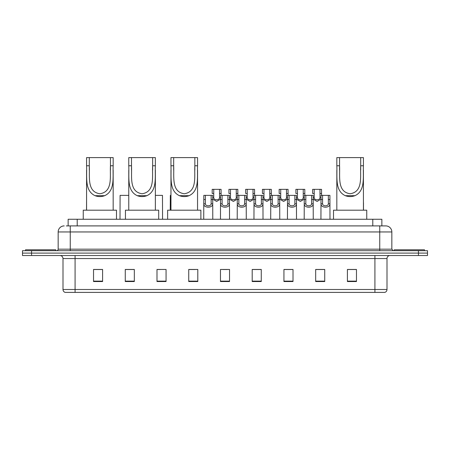 <?xml version="1.0" encoding="UTF-8"?>
<svg xmlns="http://www.w3.org/2000/svg" width="450" height="450" viewBox="0 0 450 450"><rect width="100%" height="100%" fill="white"/><g stroke="black" fill="none" stroke-linecap="round" stroke-linejoin="round"><path stroke-width="0.67" d="M68.141 225.906L68.141 219.257L381.859 219.257L381.859 225.906M66.465 225.906L383.676 225.906M66.324 225.906L70.256 225.906L70.256 231.953L58.163 231.953L58.163 249.182A1.513 1.513 0 0 1 56.655 250.689M64.209 225.906A6.047 6.047 0 0 0 58.163 231.953M391.838 231.953L379.744 231.953L379.744 225.906L385.791 225.906A6.047 6.047 0 0 1 391.838 231.953L391.838 249.182L393.345 250.689M31.567 250.689L22.5 250.689L22.5 253.108L31.567 253.108L22.5 253.108L22.5 255.527L31.567 255.527L31.567 253.108L418.433 253.108L31.567 253.108L31.567 250.689L418.433 250.689L418.433 253.108L427.5 253.108L418.433 253.108L418.433 255.527L31.567 255.527M427.5 250.689L427.5 253.108L427.5 250.689L418.433 250.689M384.671 292.399L374.912 292.399L374.912 289.496L387 289.496L387 258.548A3.021 3.021 0 0 1 390.021 255.527M384.581 292.399L65.177 292.399A3.021 3.021 0 0 1 63 289.496L63 258.548C62.82 256.714 61.813 255.707 59.979 255.527M356.473 281.548L356.473 269.46L347.406 269.46L347.406 281.548L356.473 281.548M324.737 281.548L324.737 269.46L315.669 269.46L315.669 281.548L324.737 281.548M293.006 281.548L293.006 269.46L283.939 269.46L283.939 281.548L293.006 281.548M261.27 281.548L261.27 269.46L252.203 269.46L252.203 281.548L261.27 281.548M102.594 281.548L102.594 269.46L93.527 269.46L93.527 281.548L102.594 281.548M134.331 281.548L134.331 269.46L125.263 269.46L125.263 281.548L134.331 281.548M166.061 281.548L166.061 269.46L156.994 269.46L156.994 281.548L166.061 281.548M197.797 281.548L197.797 269.46L188.73 269.46L188.73 281.548L197.797 281.548M229.534 281.548L229.534 269.46L220.466 269.46L220.466 281.548L229.534 281.548M427.5 255.527L427.5 253.108L427.5 255.527L418.433 255.527M289.71 269.522L285.868 269.522M323.196 269.522L319.359 269.522M188.73 269.522L195.137 269.522M156.994 269.522L160.29 269.522M131.186 269.522L126.804 269.522M252.203 269.522L260.752 269.522M256.219 269.522L252.382 269.522M222.733 269.522L227.267 269.522M134.331 269.522L125.263 269.522M102.594 269.522L93.527 269.522M293.006 269.522L283.939 269.522M324.737 269.522L315.669 269.522M356.473 269.522L347.406 269.522M55.744 250.689L55.744 249.784L25.521 249.784L25.521 250.689M89.297 157.601L113.169 157.601L113.169 165.763C112.629 177.204 115.301 190.761 104.698 195.683C101.481 196.886 98.263 196.886 95.051 195.683C84.465 190.755 87.109 177.289 86.574 165.763L86.574 157.601L89.297 157.601L89.297 170.134M86.574 165.763L89.297 165.763C89.899 176.484 86.709 191.891 99.889 193.753C113.062 191.807 109.834 176.484 110.453 165.763L110.453 157.601M113.169 165.763L110.453 165.763L110.453 170.128M86.574 170.224L86.574 210.189M113.169 170.184L113.169 210.189M116.494 219.257L116.494 210.189L83.25 210.189L83.25 219.257M131.49 157.601L155.362 157.601L155.362 165.763C154.822 177.204 157.494 190.761 146.886 195.683C143.674 196.886 140.456 196.886 137.244 195.683C126.658 190.755 129.302 177.289 128.767 165.763L128.767 157.601L131.49 157.601L131.49 170.134M128.767 165.763L131.49 165.763C132.086 176.484 128.903 191.891 142.082 193.753C155.256 191.807 152.027 176.484 152.646 165.763L152.646 157.601M155.362 165.763L152.646 165.763L152.646 170.128M128.767 170.224L128.767 210.189M155.362 170.184L155.362 210.189M158.687 219.257L158.687 210.189L125.443 210.189L125.443 219.257M173.678 157.601L197.556 157.601L197.556 165.763C197.016 177.204 199.688 190.761 189.079 195.683C185.867 196.886 182.649 196.886 179.438 195.683C168.851 190.755 171.495 177.289 170.961 165.763L170.961 157.601L173.678 157.601L173.678 170.134M170.961 165.763L173.678 165.763C174.279 176.484 171.096 191.891 184.275 193.753C197.449 191.807 194.22 176.484 194.839 165.763L194.839 157.601M197.556 165.763L194.839 165.763L194.839 170.128M170.961 170.224L170.961 210.189M197.556 170.184L197.556 210.189M200.88 219.257L200.88 210.189L167.636 210.189L167.636 219.257M339.548 157.601L363.426 157.601L363.426 165.763C362.88 177.204 365.558 190.761 354.949 195.683C351.737 196.886 348.519 196.886 345.302 195.683C334.721 190.755 337.359 177.289 336.831 165.763L336.831 157.601L339.548 157.601L339.548 170.134M336.831 165.763L339.548 165.763C340.149 176.484 336.966 191.891 350.145 193.753C363.319 191.807 360.084 176.484 360.703 165.763L360.703 157.601M363.426 165.763L360.703 165.763L360.703 170.128M336.831 170.224L336.831 210.189M363.426 170.184L363.426 210.189M366.75 219.257L366.75 210.189L333.506 210.189L333.506 219.257M424.479 250.689L424.479 249.784L394.256 249.784L394.256 250.689M205.374 195.379L205.357 203.799C205.464 206.482 211.044 206.482 211.151 203.799L211.14 195.379L203.816 195.379L203.721 219.257M211.14 195.379L212.698 195.379L212.788 219.257M212.788 202.708L212.704 203.799C213.069 208.299 203.445 208.299 203.805 203.799L203.721 202.708M222.114 195.379L222.103 203.799C222.21 206.482 227.79 206.482 227.897 203.799L227.886 195.379L220.556 195.379L220.466 219.257M227.886 195.379L229.444 195.379L229.534 219.257M229.534 202.708L229.449 203.799C229.815 208.299 220.185 208.299 220.551 203.799L220.466 202.708M238.86 195.379L238.849 203.799C238.956 206.482 244.536 206.482 244.643 203.799L244.626 195.379L237.302 195.379L237.212 219.257M244.626 195.379L246.184 195.379L246.279 219.257M246.279 202.708L246.195 203.799C246.555 208.299 236.931 208.299 237.296 203.799L237.212 202.708M255.606 195.379L255.594 203.799C255.696 206.482 261.281 206.482 261.382 203.799L261.371 195.379L254.047 195.379L253.952 219.257M261.371 195.379L262.929 195.379L263.019 219.257M263.019 202.708L262.941 203.799C263.301 208.299 253.676 208.299 254.036 203.799L253.952 202.708M272.351 195.379L272.334 203.799C272.441 206.482 278.021 206.482 278.128 203.799L278.117 195.379L270.787 195.379L270.697 219.257M278.117 195.379L279.675 195.379L279.765 219.257M279.765 202.708L279.681 203.799C280.046 208.299 270.422 208.299 270.782 203.799L270.697 202.708M289.091 195.379L289.08 203.799C289.187 206.482 294.767 206.482 294.874 203.799L294.857 195.379L287.533 195.379L287.443 219.257M294.857 195.379L296.421 195.379L296.511 219.257M296.511 202.708L296.426 203.799C296.786 208.299 287.162 208.299 287.528 203.799L287.443 202.708M305.837 195.379L305.826 203.799C305.927 206.482 311.512 206.482 311.614 203.799L311.603 195.379L304.279 195.379L304.189 219.257M311.603 195.379L313.161 195.379L313.256 219.257M313.256 202.708L313.172 203.799C313.532 208.299 303.907 208.299 304.267 203.799L304.189 202.708M322.582 195.379L322.566 203.799C322.673 206.482 328.252 206.482 328.359 203.799L328.348 195.379L321.024 195.379L320.929 219.257M328.348 195.379L329.906 195.379L329.996 219.257M328.348 199.524L329.906 199.524L329.918 203.799C330.277 208.299 320.653 208.299 321.013 203.799L320.929 202.708M213.744 193.483L213.733 197.758C213.834 200.441 219.42 200.441 219.527 197.758L219.51 189.338L213.744 189.338L213.744 193.483L212.186 193.483L212.186 189.338L213.744 189.338M220.556 199.153L216.63 201.426L212.698 199.153M219.51 189.338L221.068 189.338L221.124 195.379M230.49 193.483L230.473 197.758C230.58 200.441 236.166 200.441 236.267 197.758L236.256 189.338L230.49 189.338L230.49 193.483L228.932 193.483L228.932 189.338L230.49 189.338M237.302 199.153L233.37 201.426L229.444 199.153M236.256 189.338L237.814 189.338L237.864 195.379M247.236 193.483L247.219 197.758C247.326 200.441 252.906 200.441 253.013 197.758L253.001 189.338L247.236 189.338L247.236 193.483L245.672 193.483L245.672 189.338L247.236 189.338M254.047 199.153L250.116 201.426L246.184 199.153M253.001 189.338L254.559 189.338L254.61 195.379M263.976 193.483L263.964 197.758C264.071 200.441 269.651 200.441 269.758 197.758L269.741 189.338L263.976 189.338L263.976 193.483L262.418 193.483L262.418 189.338L263.976 189.338M270.787 199.153L266.861 201.426L262.929 199.153M269.741 189.338L271.299 189.338L271.356 195.379M280.721 193.483L280.71 197.758C280.811 200.441 286.397 200.441 286.498 197.758L286.487 189.338L280.721 189.338L280.721 193.483L279.163 193.483L279.163 189.338L280.721 189.338M287.533 199.153L283.607 201.426L279.675 199.153M286.487 189.338L288.045 189.338L288.096 195.379M297.467 193.483L297.45 197.758C297.557 200.441 303.137 200.441 303.244 197.758L303.233 189.338L297.467 189.338L297.467 193.483L295.909 193.483L295.909 189.338L297.467 189.338M304.279 199.153L300.347 201.426L296.421 199.153M303.233 189.338L304.791 189.338L304.841 195.379M314.207 193.483L314.196 197.758C314.303 200.441 319.882 200.441 319.989 197.758L319.978 189.338L314.207 189.338L314.207 193.483L312.649 193.483L312.649 189.338L314.207 189.338M321.024 199.153L317.093 201.426L313.161 199.153M319.978 189.338L321.536 189.338L321.587 195.379M86.574 200.942L86.513 210.189M128.767 195.379L120.094 195.379L120.004 219.257M155.362 195.379L162.467 195.379L162.557 219.257M170.961 195.379L170.325 195.379L170.235 210.189M363.488 202.708L363.488 210.189M77.209 225.906L77.209 219.257M372.791 225.906L372.791 219.257M70.256 250.689L70.256 249.182L391.838 249.182M58.163 249.182L70.256 249.182L70.256 231.953L379.744 231.953L379.744 250.689M374.912 255.527L374.912 258.548L63 258.548M387 258.548L374.912 258.548L374.912 289.496L75.088 289.496L75.088 292.399M63 289.496L75.088 289.496L75.088 255.527M229.534 281.126L220.466 281.126M197.797 281.126L188.73 281.126M166.061 281.126L156.994 281.126M134.331 281.126L125.263 281.126M102.594 281.126L93.527 281.126M261.27 281.126L252.203 281.126M293.006 281.126L283.939 281.126M324.737 281.126L315.669 281.126M356.473 281.126L347.406 281.126M95.051 195.683L104.698 195.683M137.244 195.683L146.886 195.683M179.438 195.683L189.079 195.683M345.302 195.683L354.949 195.683M212.704 203.799L211.151 203.799M205.357 203.799L203.805 203.799M205.374 199.524L203.816 199.524M212.698 199.524L211.14 199.524M229.449 203.799L227.897 203.799M222.103 203.799L220.551 203.799M222.114 199.524L220.556 199.524M229.444 199.524L227.886 199.524M246.195 203.799L244.643 203.799M238.849 203.799L237.296 203.799M238.86 199.524L237.302 199.524M246.184 199.524L244.626 199.524M262.941 203.799L261.382 203.799M255.594 203.799L254.036 203.799M255.606 199.524L254.047 199.524M262.929 199.524L261.371 199.524M279.681 203.799L278.128 203.799M272.334 203.799L270.782 203.799M272.351 199.524L270.787 199.524M279.675 199.524L278.117 199.524M296.426 203.799L294.874 203.799M289.08 203.799L287.528 203.799M289.091 199.524L287.533 199.524M296.421 199.524L294.857 199.524M313.172 203.799L311.614 203.799M305.826 203.799L304.267 203.799M305.837 199.524L304.279 199.524M313.161 199.524L311.603 199.524M329.918 203.799L328.359 203.799M322.566 203.799L321.013 203.799M322.582 199.524L321.024 199.524M219.51 193.483L221.068 193.483M219.527 197.758L220.556 197.758M212.698 197.758L213.733 197.758M236.256 193.483L237.814 193.483M236.267 197.758L237.302 197.758M229.444 197.758L230.473 197.758M253.001 193.483L254.559 193.483M253.013 197.758L254.047 197.758M246.184 197.758L247.219 197.758M269.741 193.483L271.299 193.483M269.758 197.758L270.787 197.758M262.929 197.758L263.964 197.758M286.487 193.483L288.045 193.483M286.498 197.758L287.533 197.758M279.675 197.758L280.71 197.758M303.233 193.483L304.791 193.483M303.244 197.758L304.279 197.758M296.421 197.758L297.45 197.758M319.978 193.483L321.536 193.483M319.989 197.758L321.024 197.758M313.161 197.758L314.196 197.758M384.823 292.399C386.19 291.915 386.916 290.947 387 289.496"/></g></svg>
